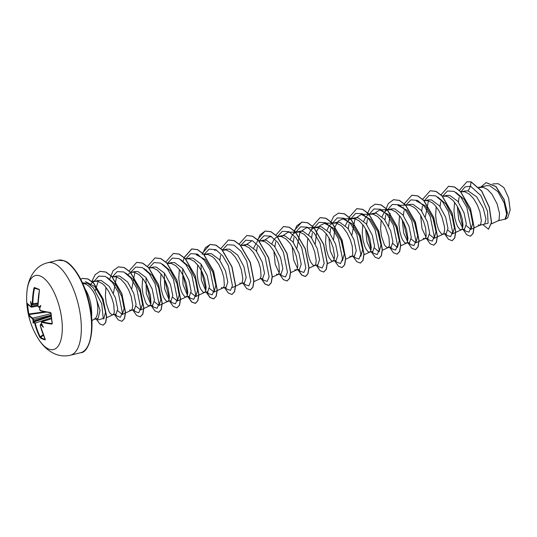 <?xml version="1.0" encoding="UTF-8"?>
<svg xmlns="http://www.w3.org/2000/svg" width="537" height="537" viewBox="0 0 537 537"><rect width="100%" height="100%" fill="white"/><g stroke="black" fill="none" stroke-linecap="round" stroke-linejoin="round"><path stroke-width="0.81" d="M32.025 304.492L31.663 304.15A76.126 16.62 -2.2 0 0 32.052 304.351L32.361 303.7A76.066 67.232 -66.8 0 1 33.938 288.154L34.408 287.496A75.798 3.625 16.6 0 0 36.637 288.396A75.798 3.625 16.6 0 0 39.161 289.369L39.423 290.309A76.066 65.581 109.9 0 0 37.932 305.895L38.369 306.835A76.126 16.62 -2.2 0 0 38.939 307.01A55.653 31.844 -154.7 0 1 40.852 305.486A55.653 2.517 -66.7 0 0 39.671 308.486L39.671 308.486A76.126 63.487 106.7 0 0 39.704 309.52L40.201 310.453A76.066 18.6 -5.4 0 0 50.478 312.48L51.122 313.346A75.798 45.719 94.7 0 0 51.612 318.434A75.798 45.719 94.7 0 0 52.324 323.415L52.27 323.254M39.161 289.369A0.403 0.336 110.8 0 0 39.355 289.792L39.429 290.269M48.867 349.104A38.087 15.795 76.3 0 1 37.939 338.216L37.939 338.216C41.067 343.331 46.175 350.205 55.385 354.131C60.312 356.051 65.306 356.42 70.374 355.239A47.612 19.741 76.3 0 0 79.677 310.91A47.612 19.741 76.3 0 0 53.64 263.278A47.612 19.741 76.3 0 0 47.8 262.727C36.469 265.197 27.857 276.629 26.85 292.779L26.85 292.779A38.087 15.795 76.3 0 1 40.147 275.978A38.087 15.795 76.3 0 1 61.768 319.334A38.087 15.795 76.3 0 1 48.867 349.104M51.867 324.1A76.066 20.252 171.8 0 1 41.611 322.254L41.302 322.905A76.126 63.487 106.7 0 0 41.51 323.892L41.51 323.892A55.653 15.982 -122.4 0 0 43.457 327.315A55.653 46.793 -60.3 0 1 41.074 324.905A76.126 22.124 168.5 0 1 40.503 324.751L40.255 325.382A76.066 65.581 109.9 0 0 45.269 339.324L45.189 339.881A75.798 31.18 147.4 0 1 42.678 339.055A75.798 31.18 147.4 0 1 40.436 338.015L39.785 337.162A76.066 67.232 -66.8 0 1 34.683 323.187L34.187 322.26A76.126 22.124 168.5 0 1 33.797 322.046L34.053 321.522A75.724 22.01 -11.5 0 0 34.475 321.757L35.214 323.133L34.683 323.187M84.9 288.644A20.648 8.565 76.3 0 1 91.532 311.004L91.458 311.024A20.574 8.532 76.3 0 1 91.478 316.152M91.532 311.004L91.592 310.775A20.574 8.532 76.3 0 1 91.559 316.937M91.458 311.024L91.277 314.367M91.847 320.696L95.398 318.394A18.433 7.646 76.3 0 0 95.096 294.88C92.102 288.94 88.726 285.261 84.953 283.845L83.235 283.523M105.97 287.295L105.393 296.008L106.252 303.157L109.065 311.574L110.179 313.339L112.287 314.897L116.032 314.058L117.737 308.997L115.462 297.901L109.286 286.463L101.211 280.489L98.117 280.482L93.693 281.67L91.874 282.878L90.182 284.899M112.703 314.87L113.837 313.722L114.267 312.158L113.757 304.419L111.783 297.793L108.628 291.202L104.594 285.691L102.386 283.63L97.882 281.301L94.787 281.294M491.462 223.875L498.188 220.761L499.115 219.687L499.524 213.377L497.061 203.758L491.973 194.219L487.656 189.595L483.152 187.272L479.064 187.594M498.088 220.814L505.102 219.103L506.653 214.075L504.23 203.04L497.9 191.622L489.67 185.681L486.522 185.688M484.689 224.083L485.965 219.116L483.253 208.148L476.655 196.81L468.136 190.937L465.049 190.924L460.853 192.018M457.316 206.302L458.705 219.606L462.619 228.064M478.198 224.902L479.628 225.318L480.763 224.164L481.34 220.472L479.856 211.612L477.265 204.872L473.627 198.697L469.311 194.072L464.807 191.749L461.713 191.736M454.55 202.221L453.973 210.934L454.832 218.082L456.578 224.151L457.645 226.493L459.853 229.38L461.283 229.796L462.417 228.641L462.995 224.949L462.337 219.338L460.363 212.712L457.209 206.127L453.174 200.616L448.704 197.066L446.462 196.227L443.367 196.22L446.697 195.401M464.612 228.963L466.324 223.929L464.042 212.84L457.86 201.375L449.791 195.414L446.703 195.421M436.205 206.698L435.628 215.411L436.487 222.56L438.232 228.628L439.293 230.97L441.508 233.857L442.938 234.273L444.072 233.125L444.649 229.427L444.482 226.809L442.018 217.19L438.863 210.605L434.829 205.094L432.621 203.026L428.117 200.704L423.847 200.63M442.938 234.273L446.267 233.461L447.972 228.393L445.69 217.304L439.514 205.859L431.446 199.892L428.358 199.892M420.619 215.256L422.015 228.574L425.922 237.018M428.351 199.878L424.156 200.972M423.163 238.334L424.592 238.75L427.922 237.938L429.627 232.877L427.358 221.808L421.176 210.35L413.101 204.369L410.006 204.362L407.261 205.027M402.273 219.734L403.67 233.045L407.576 241.496M424.592 238.75L425.727 237.602L426.156 236.038L425.646 228.292L423.673 221.667L420.518 215.082L416.484 209.571L414.269 207.504L409.765 205.181L405.677 205.1M403.374 207.121L402.992 207.544M399.515 215.652L398.937 224.365L399.797 231.514L401.535 237.582L402.602 239.932L404.817 242.811L406.247 243.227L407.382 242.08L407.959 238.381L406.475 229.521L403.884 222.781L400.24 216.606L395.923 211.981L391.419 209.658L387.607 209.873M409.57 242.395L411.288 237.361L409.006 226.272L402.824 214.813L394.749 208.846L391.668 208.853M387.466 209.927L385.412 211.236L383.834 213.075L382.082 216.68M381.169 220.13L380.585 228.843L381.451 235.991L384.257 244.409L385.371 246.168L387.486 247.732L389.036 246.557L389.466 244.993L388.949 237.253L385.539 227.258L381.894 221.083L377.578 216.465L373.074 214.135L361.314 214.411L370.402 219.264L377.88 231.756L380.968 245.033L379.156 251.766M387.895 247.705L391.231 246.892L392.936 241.825L390.654 230.735L384.479 219.297L376.403 213.323L373.316 213.33L368.892 214.505L367.066 215.713L365.489 217.552L363.737 221.157M365.583 228.688L366.979 242.006L370.886 250.45M362.824 224.607L362.24 233.32L363.106 240.469L364.845 246.543L365.912 248.886L368.12 251.772L369.55 252.182L370.691 251.034L371.262 247.335L369.778 238.482L367.187 231.736L363.549 225.56L359.233 220.942L354.729 218.613L350.909 218.828M372.879 251.356L374.584 246.308L372.316 235.24L366.14 223.781L358.058 217.8L354.97 217.794L351.634 218.606M350.775 218.881L348.721 220.19L347.144 222.029L345.392 225.627M349.775 256.25L351.205 256.659L354.534 255.847L356.246 250.799L353.964 239.71L347.781 228.245L339.713 222.278L336.625 222.291L332.202 223.459L330.376 224.667L328.798 226.513L327.046 230.118M328.892 237.643L330.289 250.967L334.189 259.405M351.205 256.659L352.339 255.511L352.769 253.947L352.259 246.208L350.285 239.583L347.13 232.991L343.096 227.48L340.888 225.419L336.384 223.09L333.289 223.083M326.127 233.561L325.55 242.274L326.409 249.43L328.154 255.498L329.215 257.841L331.43 260.727L332.859 261.136L333.994 259.989L334.571 256.29L333.088 247.436L330.497 240.69L326.852 234.515L322.542 229.896L318.038 227.567L314.219 227.789M332.967 261.11L336.189 260.324L337.894 255.256L335.612 244.167L329.443 232.729L321.368 226.755L318.28 226.762L314.944 227.56M314.078 227.842L312.031 229.145L310.453 230.991L308.701 234.588M307.782 238.039L307.204 246.752L308.063 253.907L309.802 259.975L310.869 262.318L313.084 265.204L314.514 265.614L315.649 264.466L316.226 260.767L314.742 251.913L312.151 245.167L308.507 238.999L304.19 234.374L299.686 232.044L295.874 232.266M317.844 264.788L319.555 259.747L317.273 248.671L311.104 237.213L303.022 231.232L299.928 231.225L296.599 232.038M292.195 246.597L293.591 259.908L297.498 268.359M295.733 232.32L293.685 233.622L292.108 235.468L290.356 239.059M299.492 269.265L301.21 264.231L298.928 253.142L292.746 241.677L284.677 235.709L281.589 235.723L277.159 236.891L275.333 238.099L273.763 239.945L272.004 243.55M273.85 251.074L275.246 264.399L279.153 272.836M294.739 269.681L296.169 270.098L297.303 268.943L297.881 265.251L296.397 256.391L293.806 249.645L290.161 243.476L285.845 238.851L281.341 236.522L278.253 236.515M276.387 274.159L277.817 274.575L281.153 273.756L282.858 268.695L280.576 257.599L274.4 246.161L266.325 240.187L263.237 240.193M277.817 274.575L278.958 273.42L279.388 271.856L278.871 264.117L276.904 257.492L273.749 250.9L269.715 245.389L265.238 241.845L261.096 240.824L259.042 241.274M256.216 243.368L253.659 248.02M259.586 279.025L262.801 278.24L264.513 273.179L262.237 262.103L256.062 250.645L247.98 244.671L244.892 244.657L242.14 245.328M253.941 281.63L259.935 278.824L261.042 276.333L260.526 268.594L258.559 261.969L253.471 252.43L249.155 247.805L244.65 245.483L240.563 245.402M244.456 282.697L246.168 277.663L243.885 266.574L237.703 255.109L229.635 249.148L226.547 249.155M239.697 283.113L241.126 283.529L242.261 282.375L242.838 278.683L241.355 269.822L238.764 263.083L235.125 256.908L230.809 252.283L226.305 249.96L222.486 250.175M221.351 287.59L222.781 288.007L226.111 287.194L227.816 282.126L225.533 271.037L219.365 259.593L211.289 253.625L208.202 253.625M201.033 264.097L201.328 279.999L205.765 290.752M222.781 288.007L223.916 286.852L224.345 285.295L223.835 277.548L221.862 270.923L218.707 264.332L214.672 258.827L212.464 256.76L207.96 254.437L204.141 254.652M197.703 264.909L197.126 273.622L197.985 280.77L199.73 286.839L200.791 289.181L203.006 292.068L204.436 292.484L205.57 291.336L206.148 287.637L204.664 278.777L202.073 272.037L198.428 265.862L194.119 261.237L189.608 258.915L185.527 258.834M204.436 292.484L207.765 291.672L209.477 286.61L207.195 275.535L201.026 264.076L192.944 258.102L189.85 258.089L187.104 258.76M182.701 268.581L182.976 284.462L187.42 295.229M179.358 269.386L178.781 278.099L179.64 285.248L181.378 291.316L182.446 293.658L184.661 296.545L186.091 296.961L187.225 295.813L187.802 292.115L186.319 283.254L183.728 276.515L180.083 270.339L175.767 265.714L171.263 263.392L167.45 263.607M189.413 296.129L191.132 291.094L188.849 280.012L182.667 268.547L174.599 262.58L171.511 262.586M164.342 273.051L164.637 288.96L169.074 299.706M161.013 273.863L160.435 282.576L161.295 289.725L163.033 295.793L164.1 298.142L166.309 301.022L167.739 301.438L168.88 300.29L169.457 296.592L167.974 287.731L165.383 280.992L161.738 274.816L157.422 270.192L152.917 267.869L149.83 267.862L153.159 267.05L156.247 267.057L164.322 273.024L170.498 284.469L172.78 295.558L171.075 300.626L167.739 301.438M145.997 277.528L146.292 293.43L150.729 304.184M146.527 269.809L146.138 270.232M142.667 278.341L142.083 287.053L142.949 294.202L145.755 302.62L146.87 304.378L148.984 305.942L150.535 304.768L150.964 303.204L150.447 295.464L147.031 285.469L143.392 279.294L139.076 274.669L134.572 272.346L132.411 272.185L130.39 272.715L127.793 274.709M152.723 305.09L154.434 300.042L152.159 288.973L145.983 277.515L137.902 271.534L134.814 271.527L131.478 272.34M134.378 309.56L136.089 304.533L133.814 293.444L127.631 281.979L119.556 276.011L116.469 276.018L112.408 277.038M129.618 309.977L131.048 310.393L132.183 309.245L132.76 305.546L131.276 296.692L128.685 289.946L125.047 283.771L120.731 279.153L116.227 276.823L113.132 276.817M506.411 218.7L507.76 217.733L510.15 209.88L508.64 197.999L503.914 187.641L498.188 183.681L492.677 183.936M98.143 318.421L100.043 310.366L95.096 294.88M92.74 320.119L95.398 318.394M468.136 190.937L470.513 186.191L480.857 195.555L487.489 211.289L488.093 223.291L484.025 224.244M460.86 191.823L465.022 186.91L470.513 186.191L471.03 181.909L481.582 191.044L489.2 207.262L491.436 222.405L488.462 229.218L482.797 224.54M480.709 187.104L486.032 182.634L495.819 186.587L503.961 199.475L507.25 213.075L505.445 219.297L504.599 219.224M471.177 181.868L466.901 181.801L471.177 181.868L481.729 191.011L489.355 207.228L491.59 222.372L488.536 229.198M486.113 182.614L495.973 186.547L504.115 199.442L507.405 213.041L505.525 219.277M85.43 281.616L94.66 286.463L102.299 299.008L105.5 312.312L103.789 319.005M95.364 290.443L98.19 281.381M107.42 277.569L115.71 284.576L121.899 296.82L124.141 308.627L122.302 314.454L117.684 310.708M113.441 293.135L116.542 276.904M125.772 273.091L134.042 280.079L140.251 292.356L142.486 304.157L140.654 309.977L136.029 306.238M131.787 288.671L134.888 272.427M144.117 268.614L152.401 275.615L158.59 287.852L160.832 299.666L158.999 305.499L154.374 301.754M162.463 264.137L170.739 271.131L176.948 283.415L179.177 295.196L177.344 301.022L172.719 297.276M180.808 259.66L189.084 266.647L195.28 278.891L197.522 290.718L195.69 296.545L191.065 292.799M198.274 254.619L196.2 254.713L205.288 259.566L212.773 272.078L215.847 285.342L214.035 292.068L209.41 288.322M244.959 245.557L251.242 241.281M263.419 240.898L269.587 236.804M281.764 236.421L287.933 232.326L297.793 231.87M296.901 248.369L300.002 232.125M300.116 231.944L306.278 227.842L313.769 227.5M315.246 243.872L316.749 231.172M316.803 231.004L320.039 225.48L324.623 223.365L333.719 228.225L341.196 240.724L344.271 253.994L342.458 260.72M333.591 239.395L335.095 226.695M335.155 226.527L338.384 221.002L342.968 218.888L352.05 223.734L359.548 236.267L362.623 249.544L360.804 256.243M351.943 234.931L355.044 218.693M355.152 218.512L361.314 214.411M378.874 251.866L374.531 248.027M373.39 214.216L379.666 209.933L388.748 214.787L396.246 227.319L399.313 240.589L397.501 247.288M397.219 247.382L392.876 243.55M388.634 225.963L390.131 213.263M405.502 205.114L398.011 205.456L407.086 210.303L414.577 222.801L417.658 236.085L415.846 242.811L411.221 239.072M416.356 200.979L425.445 205.832L432.929 218.358L436.004 231.622L434.191 238.334L429.566 234.595M425.324 217.008L428.425 200.784M437.662 196.972L445.932 203.966L452.134 216.216L454.376 228.024L452.537 233.85L447.912 230.118M456.007 192.494L464.29 199.502L470.486 211.759L472.721 223.553L470.882 229.38L466.264 225.634M459.075 197.254L458.39 202.06M458.303 208.101L462.84 227.144M463.981 229.138L465.391 230.95L469.002 232.152L470.949 227.513L466.834 207.322L461.055 197.394L454.101 191.38L447.442 190.991L442.448 196.435M440.729 201.711L440.045 206.544M445.636 233.615L447.046 235.434L450.657 236.629L452.61 231.971L448.455 211.726L442.649 201.805L435.688 195.824L429.029 195.502L424.055 201.019M422.391 206.154L421.699 211.021M427.291 238.092L428.701 239.911L432.292 241.12L434.252 236.535L430.231 216.485L424.512 206.55L417.605 200.435L410.946 199.865L405.905 205.094M404.032 210.685L403.347 215.498M403.267 221.539L407.798 240.576M408.946 242.57L410.355 244.389L413.967 245.584L415.913 240.925L411.765 220.68L405.959 210.759L398.991 204.785L392.332 204.456L387.365 209.974M385.7 215.109L385.002 219.975M390.594 247.047L392.01 248.866L395.621 250.061L397.568 245.402L393.42 225.157L387.613 215.236L380.646 209.262L373.987 208.933L369.013 214.451M367.355 219.586L366.657 224.453M366.57 230.494L371.107 249.537M371.98 251.591L373.665 253.343L377.276 254.538L379.223 249.88L375.074 229.635L369.268 219.714L362.3 213.739L355.642 213.411L350.668 218.928M348.996 224.124L348.312 228.93M353.635 256.068L355.319 257.82L358.931 259.015L360.877 254.357L356.729 234.112L350.923 224.197L343.955 218.217L337.296 217.888L332.322 223.405M330.658 228.547L329.966 233.407M335.289 260.546L336.968 262.298L340.572 263.499L342.525 258.888L338.451 238.757L332.698 228.829L325.764 222.768L319.106 222.298L314.091 227.648M312.312 233.018L311.621 237.884M316.944 265.023L318.622 266.775L322.234 267.97L324.187 263.311L320.032 243.073L314.226 233.152L307.265 227.171L300.599 226.842L295.632 232.36M293.954 237.555L293.276 242.362M298.599 269.5L300.277 271.252L303.882 272.454L305.835 267.815L301.72 247.617L295.934 237.696L288.987 231.682L282.321 231.293L277.334 236.736M275.622 241.979L274.924 246.839M280.247 273.977L281.932 275.729L285.53 276.938L287.483 272.319L283.415 252.189L277.656 242.261L270.729 236.199L264.07 235.73L259.049 241.079M257.277 246.449L256.579 251.316M261.902 278.455L263.586 280.207L267.178 281.415L269.138 276.837L265.117 256.787L259.398 246.852L252.491 240.73L245.832 240.167L240.784 245.389M243.556 282.932L245.234 284.684L248.839 285.892L250.792 281.281L246.718 261.15L240.965 251.215L234.031 245.154L227.373 244.684L222.358 250.034M220.579 255.411L219.888 260.27M225.211 287.409L226.889 289.161L230.487 290.369L232.44 285.791L228.426 265.741L222.707 255.807L215.8 249.692L209.141 249.121L204.094 254.35M201.456 270.789L205.993 289.832M207.134 291.826L208.544 293.638L212.149 294.847L214.102 290.235L210.027 270.104L204.275 260.177L197.341 254.115L190.682 253.645L185.668 258.988M183.11 275.273L187.641 294.31M188.789 296.303L190.199 298.122L193.79 299.331L195.75 294.753L191.729 274.696L186.01 264.761L179.103 258.646L172.444 258.075L167.403 263.305M164.765 279.75L169.296 298.787M170.437 300.78L171.853 302.6L175.451 303.801L177.405 299.19L173.337 279.059L167.578 269.131L160.65 263.07L153.991 262.6L148.971 267.943M146.413 284.227L150.951 303.271M152.092 305.258L153.508 307.077L157.099 308.285L159.059 303.707L155.039 283.65L149.32 273.716L142.412 267.601L135.754 267.03L130.706 272.259M133.747 309.735L135.163 311.554L138.774 312.749L140.721 308.09L136.573 287.852L130.766 277.931L123.799 271.95L117.14 271.621L112.166 277.139M115.401 314.212L116.811 316.031L120.429 317.226L122.376 312.568L118.227 292.329L112.421 282.408L105.453 276.427L98.795 276.099L93.821 281.616M97.197 318.656L98.237 319.931L103.245 318.461L101.728 303.734L93.23 287.745L87.719 283.395L82.45 282.784M466.901 181.801L459.283 190.42M462.975 229.38L466.848 234.844L470.466 236.226L472.976 233.508L473.956 227.279L470.331 208.611L460.37 191.494L454.329 186.977L448.556 186.279L440.937 194.897M444.629 233.857L448.502 239.321L452.12 240.704L454.631 237.985L455.611 231.756L451.986 213.095L442.025 195.971L435.984 191.454L430.211 190.756L422.592 199.375M426.284 238.334L430.157 243.805L433.775 245.181L436.279 242.462L437.266 236.233L433.641 217.572L423.673 200.455L417.638 195.931L411.866 195.233L404.294 203.718M404.247 203.852L403.817 205.188M407.939 242.811L411.812 248.282L415.423 249.658L417.934 246.939L418.92 240.71L415.296 222.05L405.328 204.933L399.293 200.408L393.52 199.71L388.264 203.583L384.955 211.679M389.594 247.295L393.467 252.759L397.078 254.135L399.588 251.417L400.575 245.187L396.944 226.527L386.982 209.41L380.948 204.886L375.175 204.188L370.396 207.43L367.127 214.142M371.248 251.772L375.115 257.236L378.733 258.612L381.243 255.894L382.23 249.665L378.598 231.004L368.637 213.887L362.596 209.363L356.823 208.671L349.258 217.149M349.211 217.284L348.265 220.633M352.896 256.25L356.769 261.714L360.387 263.09L362.898 260.371L363.878 254.142L360.253 235.481L350.285 218.364L344.251 213.84L338.478 213.149L333.705 216.384L330.436 223.097M334.551 260.727L338.424 266.191L342.042 267.567L344.553 264.848L345.533 258.619L341.908 239.952L331.94 222.842L325.905 218.317L320.133 217.626L312.561 226.104M312.514 226.238L311.567 229.588M316.206 265.204L320.079 270.668L323.697 272.044L326.207 269.326L327.187 263.096L323.563 244.429L313.595 227.319L307.56 222.795L301.787 222.103L294.169 230.715M297.86 269.681L301.734 275.145L305.352 276.521L307.862 273.803L308.842 267.574L305.211 248.906L295.249 231.796L289.208 227.272L283.435 226.58L275.823 235.193M279.515 274.159L283.388 279.623L287.006 280.999L289.51 278.28L290.497 272.051L286.865 253.383L276.904 236.273L270.863 231.749L265.09 231.058L257.525 239.536M261.17 278.636L265.043 284.1L268.654 285.476L271.165 282.757L272.152 276.528L268.52 257.861L258.552 240.751L252.518 236.226L246.745 235.535L239.18 244.013M242.825 283.113L246.691 288.577L250.309 289.96L252.82 287.241L253.8 281.005L250.175 262.338L240.207 245.228L234.172 240.71L228.4 240.012L220.781 248.631M224.473 287.59L228.346 293.061L231.964 294.437L234.474 291.719L235.454 285.483L231.83 266.822L221.862 249.705L215.827 245.187L210.054 244.489L202.436 253.108M206.127 292.068L210.001 297.538L213.619 298.914L216.129 296.196L217.109 289.96L213.484 271.299L203.516 254.182L197.482 249.665L191.709 248.967L184.137 257.451M187.782 296.545L191.655 302.016L195.273 303.392L197.784 300.673L198.764 294.437L195.139 275.776L185.171 258.659L179.136 254.142L173.364 253.444L165.792 261.928M169.437 301.022L173.31 306.493L176.921 307.869L179.432 305.15L180.419 298.921L176.794 280.254L166.826 263.137L160.791 258.619L155.018 257.921L147.447 266.406M151.092 305.506L154.958 310.97L158.576 312.346L161.087 309.627L162.073 303.398L158.442 284.738L148.481 267.621L142.446 263.096L136.673 262.398L129.102 270.883M132.746 309.983L136.613 315.447L140.231 316.823L142.741 314.105L143.728 307.876L140.097 289.215L130.135 272.098L124.094 267.574L118.328 266.876L113.072 270.749L109.763 278.844M114.394 314.46L118.268 319.924L121.886 321.301L124.396 318.589L125.376 312.353L121.751 293.692L111.79 276.575L105.749 272.051L99.976 271.36L95.15 274.662L91.867 281.529M96.116 318.918L99.801 323.939L103.191 325.18L105.594 322.556L106.494 316.582L102.956 298.961L93.559 283.12L87.947 279.012L82.624 278.408L80.698 279.193M470.54 236.206L473.131 233.474L474.111 227.238L470.486 208.578L460.518 191.461L454.483 186.936L448.637 186.258M452.194 240.683L454.779 237.951L455.765 231.715L452.141 213.055L442.173 195.938L436.138 191.414L430.291 190.736M433.849 245.161L436.433 242.429L437.42 236.193L433.795 217.532L423.827 200.415L417.793 195.898L411.939 195.22M415.504 249.638L418.088 246.906L419.075 240.67L415.443 222.009L405.482 204.892L399.447 200.375L393.594 199.697M397.158 254.115L399.743 251.383L400.723 245.147L397.098 226.486L387.137 209.37L381.095 204.852L375.249 204.174M378.807 258.592L381.398 255.86L382.378 249.624L378.753 230.964L368.791 213.847L362.75 209.329L356.904 208.651M360.461 263.07L363.052 260.338L364.032 254.102L360.408 235.441L350.439 218.324L344.405 213.807L338.558 213.129M342.116 267.547L344.707 264.815L345.687 258.579L342.062 239.918L332.094 222.801L326.06 218.284L320.206 217.606M323.771 272.024L326.355 269.292L327.342 263.056L323.71 244.395L313.749 227.279L307.708 222.761L301.935 222.063L296.719 225.889L293.41 233.877M298.015 269.641L301.888 275.112L305.499 276.488L308.01 273.769L308.997 267.533L305.365 248.873L295.404 231.756L289.362 227.238L283.516 226.56M287.08 280.979L289.665 278.247L290.651 272.011L287.02 253.35L277.052 236.233L271.017 231.715L265.244 231.017L260.029 234.844L256.72 242.831M261.318 278.596L265.191 284.066L268.809 285.442L271.319 282.724L272.299 276.488L268.675 257.827L258.706 240.71L252.672 236.193L246.819 235.515M250.39 289.94L252.974 287.201L253.954 280.965L250.329 262.304L240.361 245.187L234.327 240.67L228.473 239.992M232.038 294.417L234.629 291.678L235.609 285.442L231.984 266.782L222.016 249.665L215.975 245.147L210.209 244.456L205.423 247.705L202.154 254.437M206.282 292.034L210.155 297.498L213.773 298.874L216.277 296.156L217.263 289.926L213.632 271.259L203.671 254.142L197.629 249.624L191.863 248.933L184.245 257.545M184.198 257.686L183.332 260.747M187.937 296.511L191.81 301.975L195.421 303.351L197.931 300.633L198.918 294.404L195.287 275.743L185.325 258.626L179.284 254.102L173.438 253.43M177.002 307.849L179.586 305.117L180.573 298.881L176.942 280.22L166.98 263.103L160.939 258.586L155.092 257.908M158.657 312.326L161.241 309.594L162.221 303.358L158.596 284.697L148.635 267.58L142.594 263.063L136.747 262.385M140.305 316.803L142.896 314.071L143.876 307.842L140.251 289.175L130.29 272.058L124.248 267.54L118.402 266.862M121.959 321.28L124.55 318.548L125.53 312.319L121.906 293.652L111.944 276.535L105.903 272.017L100.057 271.339M103.265 325.16L105.742 322.515L106.648 316.541L103.104 298.921L93.713 283.08L88.102 278.978L82.705 278.388M46.383 312.104L29.065 314.521A0.403 0.389 152.2 0 0 28.729 314.991L28.474 314.031A75.798 73.28 -4.5 0 1 27.273 303.962L27.682 304.036A75.395 72.891 175.5 0 0 28.877 314.051L29.065 314.521A75.663 20.144 -8.2 0 0 32.73 318.139L33.368 319.542A75.724 68.622 117.7 0 0 33.603 320.616L33.066 320.569A55.653 35.133 -154.6 0 0 33.153 323.261A55.653 0.772 -64.1 0 0 33.797 322.046M51.149 315.192L33.368 319.542L32.844 319.575L32.408 318.636A76.066 20.252 171.8 0 1 28.729 314.991M27.273 303.962L27.34 303.378A76.066 18.6 -5.4 0 0 31.005 306.828L31.253 306.197L31.784 306.231L31.421 307.177A0.403 0.369 -58.6 0 1 31.173 307.13L31.173 307.13A0.403 0.369 -58.6 0 1 31.005 306.828M31.663 304.15A55.653 14.177 -126.3 0 1 30.549 301.432A55.653 48.599 -64.7 0 0 31.227 305.164L31.757 305.11A75.724 68.622 117.7 0 0 31.784 306.231L37.879 305.083M40.127 307.526L39.342 307.372M32.233 304.425L31.757 305.11M33.603 320.616L34.053 321.522M41.51 323.898L40.758 324.227A75.724 22.01 -11.5 0 0 41.376 324.402L42.121 324.234M51.411 317.736L35.214 323.133A75.663 66.877 113.2 0 0 40.288 337.035L40.564 337.491A0.403 0.356 118.8 0 0 40.436 338.015M51.532 318.743L41.879 321.744A75.663 20.144 -8.2 0 0 52.082 323.576M32.361 303.7L32.905 303.747L32.549 304.734L37.899 303.982M37.879 305.996L31.421 307.177M31.529 307.198L27.387 303.546A0.403 0.389 -29.2 0 1 27.34 303.378M32.052 304.351A0.403 0.369 117.1 0 0 32.24 304.68L32.24 304.68A0.403 0.369 117.1 0 0 32.442 304.714M44.9 311.816L28.474 314.031M33.938 288.154L34.475 288.282A75.663 66.877 113.2 0 0 32.905 303.747L37.926 303.043M51.022 313.662L32.73 318.139A0.403 0.369 122.2 0 0 32.408 318.636M34.408 287.496A0.403 0.362 112.4 0 0 34.616 287.926L34.616 287.926A0.403 0.362 112.4 0 0 34.657 287.939A75.395 3.605 -163.4 0 0 36.805 288.805M39.423 290.309L37.932 305.815M51.243 316.172L34.475 321.757A0.403 0.362 118.9 0 0 34.187 322.26M38.369 306.835L38.724 307.184M43.195 334.685L39.785 337.162M45.256 339.391A0.403 0.342 105 0 0 45.189 339.881M40.201 310.453L40.57 310.775A75.663 18.5 174.6 0 0 50.612 312.769M41.544 323.952L40.758 324.227A0.403 0.336 105.8 0 0 40.503 324.751M41.376 324.402L41.074 324.905M41.611 322.254L41.879 321.744L51.539 318.797M33.153 323.261L34.227 321.133M39.322 289.779A75.395 3.605 -163.4 0 1 36.872 288.832M58.016 260.237L64.245 260.801C72.67 263.352 84.39 281.274 89.088 302.284C96.21 329.711 89.075 352.95 80.597 352.742A47.612 19.741 -103.7 0 0 89.894 308.413A47.612 19.741 -103.7 0 0 63.856 260.781A47.612 19.741 -103.7 0 0 58.016 260.237L47.8 262.727M33.066 320.569A76.126 68.984 -62.3 0 1 32.844 319.575M31.253 306.197A76.126 68.984 -62.3 0 1 31.227 305.164M37.664 289.141L34.475 288.282M33.891 320.918L51.183 315.541M51.23 316.051L34.113 321.374M43.403 335.202L40.564 337.491A75.395 31.018 -32.6 0 0 45.236 339.337M39.61 308.661L40.429 310.775L50.7 312.809L52.176 323.563M34.616 287.926L39.355 289.792M486.522 185.681L480.058 187.259M391.661 208.839L388.916 209.511M263.237 240.18L259.908 240.992M226.54 249.134L223.211 249.947M208.195 253.612L204.865 254.431M171.504 262.573L168.759 263.237M484.696 224.083L479.742 225.292M464.612 228.984L461.283 229.796M409.577 242.415L406.247 243.227M372.879 251.37L369.55 252.182M317.844 264.801L314.514 265.614M299.498 269.279L296.169 270.098M244.456 282.717L241.126 283.529M189.42 296.149L186.091 296.961M152.73 305.103L149.393 305.915M134.378 309.58L131.048 310.393M98.143 318.428L94.465 319.32M91.619 281.321L95.982 281.126M106.46 317.776L112.918 314.796M111.958 276.756L114.327 276.642M122.308 314.454L131.263 310.319M130.303 272.279L132.673 272.165M140.654 309.977L143.708 308.567M143.862 308.493L149.608 305.842M148.83 267.788L151.018 267.688M158.999 305.499L162.053 304.09M162.208 304.016L167.96 301.364M167.175 263.311L169.363 263.211M177.344 301.022L186.305 296.887M195.69 296.545L204.651 292.41M203.872 254.357L206.06 254.256M214.035 292.068L222.996 287.933M214.545 250.235L216.619 250.135M222.217 249.88L224.406 249.779M232.38 287.59L241.341 283.449M258.908 240.925L261.096 240.824M272.131 277.226L278.038 274.494M269.587 236.797L271.662 236.703M277.072 236.455L279.441 236.347M290.477 272.742L296.384 270.017M308.829 268.265L314.729 265.54M313.95 227.493L316.139 227.393M327.328 263.721L333.074 261.063M324.623 223.365L332.114 223.023M332.296 223.016L334.484 222.915M345.519 259.311L351.42 256.585M342.968 218.888L352.829 218.438M363.864 254.833L369.765 252.108M382.21 250.356L388.117 247.631M381.74 209.839L389.52 209.477M400.709 245.805L406.462 243.154M415.846 242.811L424.807 238.676M434.191 238.334L443.153 234.199M442.193 196.153L444.562 196.045M452.537 233.857L461.498 229.722M460.538 191.675L462.907 191.568M470.889 229.38L479.843 225.238M478.709 187.205L481.253 187.091M83.235 283.516L82.772 283.496M463.713 229.198L465.391 230.95M447.046 235.434L445.368 233.682M428.701 239.911L427.022 238.16M410.355 244.389L408.677 242.637M392.01 248.866L390.325 247.114M208.544 293.638L206.866 291.893M190.199 298.122L188.521 296.37M171.853 302.6L170.175 300.848M153.508 307.077L151.823 305.325M135.163 311.554L133.478 309.802M116.811 316.031L115.133 314.279M98.237 319.931L97.056 318.689M80.597 352.742L70.374 355.239M26.85 292.779A76.18 76.18 0 0 0 37.939 338.216M31.918 304.513L32.549 304.734M39.087 307.332L37.872 305.855M39.637 309.48C39.597 309.54 39.852 310.601 39.637 309.48M45.209 339.277L40.194 325.335L40.577 324.227M41.396 323.636L41.691 321.744"/></g></svg>
